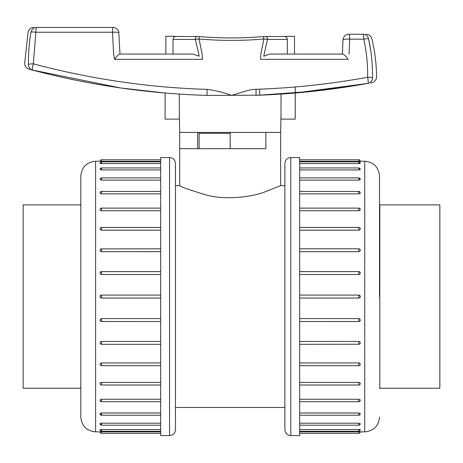 <?xml version="1.0" encoding="UTF-8"?>
<svg xmlns="http://www.w3.org/2000/svg" width="463" height="463" viewBox="0 0 463 463"><rect width="100%" height="100%" fill="white"/><g stroke="black" fill="none" stroke-linecap="round" stroke-linejoin="round"><path stroke-width="0.69" d="M175.454 166.402L175.454 414.402L175.46 407.469L284.884 407.469L284.884 414.402L284.884 248.747M175.46 414.316L175.46 407.909M179.69 148.692L179.69 132.424L230.169 132.424L230.169 148.692L265.86 148.692L179.69 148.692L179.69 185.663L175.46 185.657L175.46 178.811M175.46 185.217L175.46 166.136M175.46 164.869L175.46 164.701C175.46 163.08 175.46 163.08 175.46 164.701L175.454 164.602M175.46 211.875L175.46 207.117M175.46 219.803L175.46 246.218M175.46 346.909L175.46 344.379M175.46 386.009L175.46 381.252M169.545 435.561L160.673 435.561L160.673 157.565L169.545 157.565C173.133 157.918 175.107 159.885 175.46 163.48L175.46 429.647C175.107 433.241 173.133 435.208 169.545 435.561L169.545 157.565M100.72 161.269L101.524 161.269L101.524 159.781A1.482 1.482 0 0 0 100.043 161.263L95.609 161.263L95.609 431.863C86.627 430.989 81.696 426.058 80.822 417.076L80.822 176.05C81.696 167.068 86.627 162.137 95.609 161.263M160.673 163.584L101.524 163.584C99.614 163.404 99.614 163.231 101.524 163.069L101.2 163.074M100.066 163.271L100.043 163.317A1.482 1.482 0 0 1 101.524 161.836L101.524 163.584M101.507 168.926L101.194 168.937M100.066 169.336L101.524 169.933L160.673 169.933M101.513 178.654L101.194 178.672M101.519 191.971L101.194 191.995M100.066 192.758L100.268 193.424L101.524 193.875L160.673 193.875M100.066 400.049L101.194 399.28M100.957 401.085L101.524 401.155M100.066 413.615L101.194 413.008M100.066 413.864L100.737 414.362M100.957 414.414L101.524 414.472M100.957 424.166L101.524 424.201M100.957 430.04L101.524 430.058C99.614 429.895 99.614 429.722 101.524 429.542L160.673 429.542M95.609 431.863L100.043 431.863A1.482 1.482 0 0 0 101.524 433.345L101.513 431.863C99.614 431.863 99.614 431.863 101.524 431.857L160.673 431.857M101.524 423.194L101.524 425.184A1.482 1.482 0 0 1 100.043 423.703L101.368 423.194L160.673 423.194M100.043 413.737A1.482 1.482 0 0 0 101.524 415.218L101.524 412.99L160.673 412.99M100.043 400.211A1.482 1.482 0 0 0 101.524 401.687L101.524 399.256L160.673 399.256M101.524 382.397L101.524 385.013A1.482 1.482 0 0 1 100.043 383.532L100.483 382.727L101.524 382.397L160.673 382.397M101.524 362.928L101.524 365.695A1.482 1.482 0 0 1 100.043 364.213L100.483 363.305L101.524 362.928L160.673 362.928M101.524 341.445L101.524 344.316A1.482 1.482 0 0 1 100.043 342.84L100.483 341.85L101.524 341.445L160.673 341.445M101.524 318.602L101.524 321.536L160.673 321.536L101.524 321.513L100.598 321.195L100.043 320.06L100.483 319.024L101.368 318.608L160.673 318.602M160.673 298.045L101.524 298.045L100.598 297.721L100.043 296.563L100.483 295.51L101.524 295.087L160.673 295.087L101.524 295.087L101.524 298.045L160.673 298.045M160.673 274.524L101.524 274.524L100.598 274.206L100.043 273.066L100.483 272.036L101.524 271.613L160.673 271.613M160.673 251.681L101.524 251.681L100.598 251.374L100.043 250.286A1.482 1.482 0 0 1 101.524 248.81L101.524 251.681M160.673 230.198L101.524 230.198L100.598 229.914L100.043 228.913A1.482 1.482 0 0 1 101.524 227.431L101.524 230.198M160.673 210.729L101.524 210.729L100.598 210.48L100.043 209.594A1.482 1.482 0 0 1 101.524 208.113L101.524 210.729M160.673 180.136L101.524 180.136L100.043 179.389A1.482 1.482 0 0 1 101.524 177.908L101.524 180.136M160.673 161.269L101.524 161.269C99.614 161.263 99.614 161.263 101.524 161.269L101.524 161.251M101.524 429.542L101.524 431.29L160.673 431.29M175.46 183.14L175.46 179.482M175.454 428.524L175.454 426.724M175.46 413.644L175.46 409.986M284.884 246.218L284.884 178.724L284.884 185.657L280.642 185.657L265.866 191.56C250.963 197.469 224.248 200.288 205.346 194.744C189.026 189.708 180.477 186.682 179.696 185.663M284.884 178.811L284.884 185.217M284.884 407.909L284.884 428.425C284.884 430.046 284.884 430.046 284.884 428.425L284.884 428.524M284.884 426.724L284.884 414.316M284.884 381.252L284.884 386.009M284.884 344.379L284.884 346.909M284.884 207.117L284.884 211.875M290.799 157.565L299.671 157.565L299.671 435.561L290.799 435.561C287.205 435.208 285.231 433.241 284.884 429.647L284.884 163.48C285.231 159.885 287.205 157.918 290.799 157.565L290.799 435.561M359.618 431.857L358.819 431.857L358.819 433.345A1.482 1.482 0 0 0 360.295 431.863L364.734 431.863L364.734 161.263C373.71 162.137 378.641 167.068 379.521 176.05L379.521 296.563M299.671 429.542L358.819 429.542C360.723 429.722 360.723 429.895 358.819 430.058L359.143 430.052M360.272 429.855L360.295 429.809A1.482 1.482 0 0 1 358.819 431.29L358.819 429.542M358.831 424.201L359.143 424.189M360.272 423.79L358.819 423.194L299.671 423.194M358.831 414.472L359.143 414.454M358.825 401.155L359.143 401.132M360.272 400.368L360.069 399.702L358.819 399.256L299.671 399.256M360.272 193.077L359.143 193.847M359.381 192.041L358.819 191.971M360.272 179.511L359.143 180.119M360.11 179.031L359.601 178.764M359.381 178.712L358.819 178.654M359.381 168.96L358.819 168.926M359.381 163.086L358.819 163.069C360.723 163.231 360.723 163.404 358.819 163.584L299.671 163.584M358.819 161.251L358.825 161.263C360.723 161.263 360.723 161.263 358.819 161.269L299.671 161.269M358.819 169.933L358.819 167.942A1.482 1.482 0 0 1 360.295 169.423L358.97 169.933L299.671 169.933M360.295 179.389A1.482 1.482 0 0 0 358.819 177.908L358.819 180.136L299.671 180.136M360.295 192.915A1.482 1.482 0 0 0 358.819 191.439L358.819 193.875L299.671 193.875M358.819 210.729L358.819 208.113A1.482 1.482 0 0 1 360.295 209.594L359.855 210.399L358.819 210.729L299.671 210.729M358.819 230.198L358.819 227.431A1.482 1.482 0 0 1 360.295 228.913L359.855 229.827L358.819 230.198L299.671 230.198M358.819 251.681L358.819 248.81A1.482 1.482 0 0 1 360.295 250.286L359.855 251.276L358.819 251.681L299.671 251.681M299.671 271.613L358.819 271.613L359.739 271.931L360.295 273.066L359.855 274.102L358.819 274.524L299.671 274.524M299.671 295.087L358.819 295.087L359.739 295.411L360.295 296.563L359.855 297.616L358.819 298.045L299.671 298.045L358.819 298.045L358.819 295.087L299.671 295.087M299.671 318.602L358.819 318.602L359.739 318.92L360.295 320.06L359.855 321.09L358.97 321.507L299.671 321.513L358.819 321.536L358.819 318.602M299.671 341.445L358.819 341.445L359.739 341.752L360.295 342.84A1.482 1.482 0 0 1 358.819 344.316L358.819 341.445M299.671 362.928L358.819 362.928L359.739 363.212L360.295 364.213A1.482 1.482 0 0 1 358.819 365.695L358.819 362.928M299.671 382.397L358.819 382.397L359.739 382.646L360.295 383.532A1.482 1.482 0 0 1 358.819 385.013L358.819 382.397M299.671 412.99L358.819 412.99L360.295 413.737A1.482 1.482 0 0 1 358.819 415.218L358.819 412.99M299.671 431.857L358.819 431.857C360.723 431.863 360.723 431.863 358.819 431.857L358.819 431.875M379.521 201.926L379.521 176.05M379.521 417.076C378.641 426.058 373.71 430.989 364.734 431.863M358.819 163.584L358.819 161.836L299.671 161.836M284.884 409.986L284.884 413.644M284.884 164.602L284.884 166.402M284.884 179.482L284.884 183.14M80.822 204.883L23.15 204.883L23.15 388.243L80.822 388.243M197.637 148.692L197.637 132.424M280.647 185.663L280.647 132.424L265.86 132.424L280.647 132.424L280.989 114.558M265.86 132.424L265.86 148.692L265.86 132.424L230.169 132.424M179.69 132.424L179.349 114.558M379.816 204.883L379.816 388.243L439.85 388.243L439.85 204.883L379.816 204.883L379.521 204.588M370.631 49.882L368.583 38.759C371.303 50.93 372.617 63.865 372.53 77.564A5.915 5.747 79.7 0 1 367.83 83.398C373.022 82.449 373.022 82.449 367.83 83.398L313.769 91.205L259.297 95.204L206.938 95.407C147.494 93.555 89.411 85.123 32.688 70.104L120.363 87.918L165.106 93.011L165.106 119.118L179.349 119.118L179.297 94.082M32.769 70.104L32.549 70.063A5.915 5.753 104.8 0 1 28.434 64.334C23.399 62.985 23.399 62.985 28.434 64.334C23.399 62.985 23.399 62.985 28.434 64.334C28.393 52.169 29.256 41.438 31.033 32.15C27.12 32.144 27.12 32.144 31.033 32.15A5.915 5.793 -90 0 1 36.704 27.439C32.954 27.439 32.954 27.439 36.704 27.439A5.915 0.868 90 0 0 35.854 32.242L33.324 63.825C90.545 79.075 148.49 87.594 207.152 89.382C215.046 90.36 223.195 92.363 231.593 95.401C238.908 93.445 249.071 89.232 255.981 89.301C293.386 88.045 330.611 84.029 367.657 77.252C367.796 64.34 366.517 51.648 363.82 39.164L349.681 39.164L349.061 54.212M269.669 54.055L287.338 54.055L287.338 39.407L267.487 39.407L263.748 56.191L269.669 54.055L342.568 54.055C344.131 54.489 346.006 56.249 348.193 59.333L260.594 59.333L260.843 54.148L263.841 38.996C242.288 40.877 220.689 40.877 199.044 38.996L202.169 54.148L202.458 59.333L114.535 59.333L113.638 54.258L112.492 32.242L35.854 32.242A5.915 0.955 -169.9 0 0 31.033 32.15M342.4 54.055L342.996 39.882A5.915 1.03 2.7 0 1 349.681 39.164A5.915 0.787 -90 0 0 348.899 34.239L362.969 34.239C367.136 34.239 367.136 34.239 362.969 34.239A5.915 5.782 90 0 1 368.583 38.759C372.918 38.742 372.918 38.742 368.583 38.759A5.915 0.799 167.7 0 0 363.82 39.164A5.915 0.862 -90 0 0 362.969 34.239M281.041 94.082L280.989 119.118L295.232 119.118L295.232 86.963M287.338 54.055L294.491 54.055L294.491 36.311L286.406 36.311M198.766 54.055L195.328 39.407L173.006 39.407L173.006 54.055L193.036 54.055L199.223 56.191L198.766 54.055M36.704 27.439L112.949 27.439A5.915 0.463 90 0 0 112.492 32.242A5.915 1.134 -3.5 0 1 118.852 32.995L118.852 32.995A5.915 5.915 0 0 0 112.949 27.439A5.915 5.915 0 0 1 118.852 32.995L119.969 54.055L118.852 32.995M173.932 36.311L165.847 36.311L165.847 54.055L173.006 54.055M114.535 59.333C116.722 56.249 118.499 54.489 119.865 54.055L193.036 54.055M348.193 59.333C346.006 56.249 344.131 54.489 342.568 54.055L342.626 54.055M283.952 36.479C285.96 36.438 287.089 37.416 287.338 39.407L286.962 37.972M286.666 37.538L286.342 37.196M285.92 36.884L285.486 36.67M286.192 36.311L284.126 36.455M176.212 36.455L174.146 36.311M173.006 39.407C173.249 37.416 174.377 36.438 176.386 36.479M175.344 36.519L174.852 36.67M174.418 36.884L173.995 37.196M173.671 37.538L173.376 37.972M173.179 38.4L173.006 39.361M199.287 36.565L197.377 36.479A2.957 1.794 90 0 0 197.122 36.45L197.296 36.45M202.412 58.488L202.076 58.488M372.53 77.564C377.889 76.58 377.889 76.58 372.53 77.564C377.889 76.58 377.889 76.58 372.53 77.564A5.915 0.336 -179.3 0 0 367.657 77.252A5.915 0.92 -100.3 0 1 367.83 83.398C331.01 90.077 293.692 94.053 255.883 95.326A5.915 0.295 88.1 0 0 255.981 89.301M28.434 64.334A5.915 0.573 -0.8 0 1 33.324 63.825A5.915 0.99 104.8 0 0 32.688 70.104A5.915 5.915 0 0 1 32.56 70.069C27.473 68.715 27.473 68.715 32.549 70.063M207.152 89.382L206.938 95.407M367.506 83.456L295.232 93.011M265.368 39.123L265.716 39.158M265.884 39.176L266.538 39.257M265.588 36.45A2.957 1.921 -90 0 1 267.487 39.407L263.841 38.996L263.447 36.542C242.08 38.388 220.695 38.388 199.281 36.542L175.975 36.45M199.281 36.542L199.044 38.996L195.328 39.407A2.957 1.794 90 0 1 197.099 36.45M101.524 321.536L101.524 321.513A1.482 1.482 0 0 1 100.043 320.06M101.524 271.613L101.524 274.524M101.524 248.903L160.673 248.81M160.673 191.439L101.524 191.439L101.524 193.875M160.673 167.942L101.524 167.942L101.524 169.933M358.819 274.524L358.819 271.613M358.819 344.223L299.671 344.316M299.671 401.687L358.819 401.687L358.819 399.256M299.671 425.184L358.819 425.184L358.819 423.194M358.819 161.269L358.819 159.781L299.671 159.781M230.169 133.315L199.119 133.315L199.414 132.424M101.524 401.687L160.673 401.687M101.524 344.316L160.673 344.316M101.524 415.218L160.673 415.218M101.524 227.431L160.673 227.431M101.524 295.087A1.482 1.482 0 0 0 100.043 296.563A1.482 1.482 0 0 0 101.524 298.045M100.043 273.066A1.482 1.482 0 0 1 101.524 271.59L160.673 271.59M101.524 191.439A1.482 1.482 0 0 0 100.043 192.915M101.524 177.908L160.673 177.908M101.524 167.942A1.482 1.482 0 0 0 100.043 169.423M101.524 161.836L160.673 161.836M101.524 433.345L160.673 433.345M100.043 429.809A1.482 1.482 0 0 0 101.524 431.29M101.524 425.184L160.673 425.184M101.524 365.695L160.673 365.695M101.524 159.781L160.673 159.781M101.524 208.113L160.673 208.113M101.524 385.013L160.673 385.013M358.819 159.781A1.482 1.482 0 0 1 360.295 161.263L364.734 161.263M358.819 191.439L299.671 191.439M360.295 273.066A1.482 1.482 0 0 0 358.819 271.59L299.671 271.59M358.819 248.81L299.671 248.81M358.819 177.908L299.671 177.908M358.819 365.695L299.671 365.695M358.819 298.045A1.482 1.482 0 0 0 360.295 296.563A1.482 1.482 0 0 0 358.819 295.087M358.819 321.536A1.482 1.482 0 0 0 360.295 320.06M358.819 401.687A1.482 1.482 0 0 0 360.295 400.211M358.819 415.218L299.671 415.218M358.819 425.184A1.482 1.482 0 0 0 360.295 423.703M358.819 431.29L299.671 431.29M360.295 163.317A1.482 1.482 0 0 0 358.819 161.836M358.819 167.942L299.671 167.942M358.819 227.431L299.671 227.431M358.819 433.345L299.671 433.345M358.819 385.013L299.671 385.013M358.819 208.113L299.671 208.113M199.119 148.692L199.119 133.315M379.816 388.243L379.521 388.538M259.743 89.168L259.743 94.736M24.649 63.298L28.104 32.15C28.92 29.215 30.853 27.647 33.886 27.439M366.106 34.239C369.052 34.43 370.967 35.935 371.847 38.753C374.885 51.248 376.46 63.935 376.558 76.8M376.558 76.823C376.5 81.494 371.448 83.218 370.759 82.865M28.712 69.039C26.113 68.02 24.759 66.116 24.643 63.327M165.106 93.011L120.363 87.918M348.899 34.239L348.899 34.239A5.915 5.915 0 0 0 342.996 39.882M284.363 36.45L263.441 36.542"/></g></svg>
